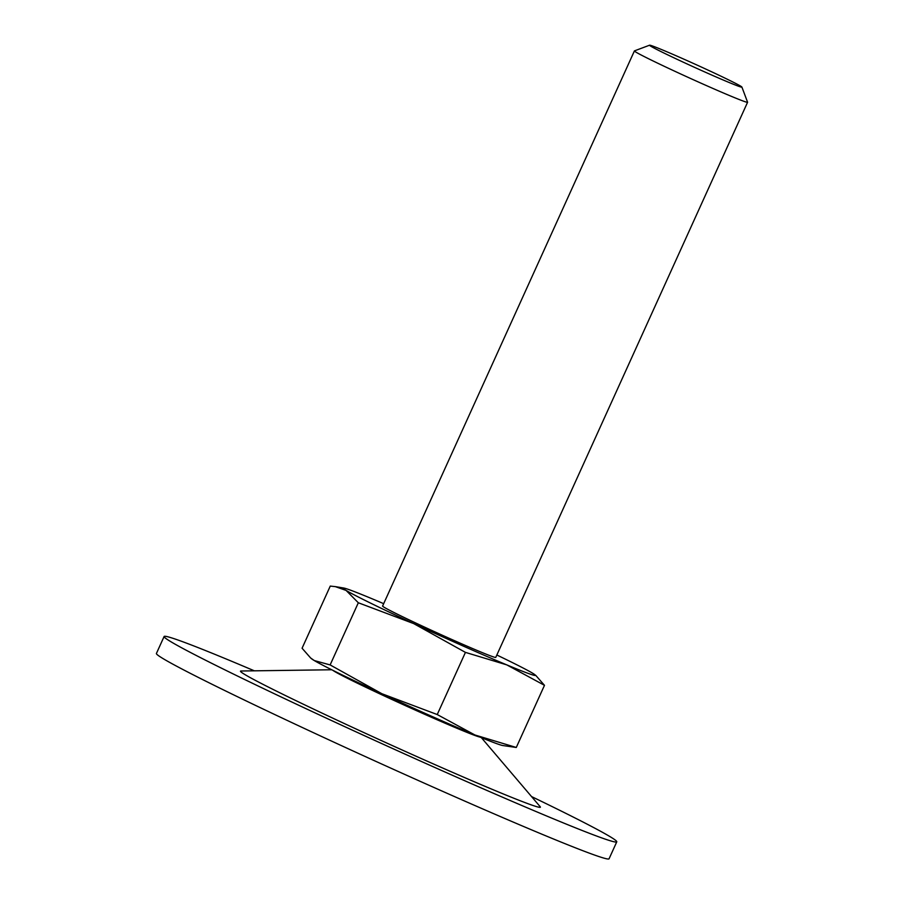 <?xml version="1.0" encoding="UTF-8"?>
<svg xmlns="http://www.w3.org/2000/svg" width="904" height="904" viewBox="0 0 904 904"><rect width="100%" height="100%" fill="white"/><g stroke="black" fill="none" stroke-linecap="round" stroke-linejoin="round"><path stroke-width="1.36" d="M358.323 602.765L346.108 590.436L335.373 586.639L330.265 586.086L302.072 648.236L310.648 657.999L314.298 660.564L330.129 664.926L358.323 602.765L413.682 623.591A105.621 3.232 -155.6 0 1 346.108 590.436A105.621 3.232 -155.6 0 1 343.78 588.029A105.621 3.232 -155.6 0 1 371.601 598.572A105.621 3.232 -155.6 0 1 383.68 603.669M535.902 675.559L544.479 685.322L506.76 664.869L465.436 652.383L413.682 623.591A105.621 3.232 -155.6 0 0 506.76 664.869A105.621 3.232 -155.6 0 0 534.885 674.723L535.902 675.559M516.286 747.472L474.95 734.997A105.621 3.232 -155.6 0 0 502.771 745.529L516.286 747.472L544.479 685.322M330.129 664.926L381.872 693.718A105.621 3.232 -155.6 0 0 474.95 734.997L437.231 714.544L465.436 652.383M496.838 655.004A105.621 3.232 -155.6 0 1 532.253 672.994A105.621 3.232 -155.6 0 1 534.885 674.723M741.89 87.066L747.574 102.186A62.127 1.898 -155.6 0 1 747.585 102.254L495.765 657.377A62.127 1.898 -155.6 0 1 438.395 633.455A62.127 1.898 -155.6 0 1 382.595 606.053L634.416 50.918A62.127 1.898 -155.6 0 1 634.472 50.873L649.592 45.2A50.703 1.548 -155.6 0 1 679.141 57.076A50.703 1.548 -155.6 0 1 728.579 79.868A50.703 1.548 -155.6 0 1 741.89 87.066A50.703 1.548 -155.6 0 1 695.074 67.597A50.703 1.548 -155.6 0 1 649.592 45.2M747.585 102.254A62.127 1.898 -155.6 0 1 690.215 78.32A62.127 1.898 -155.6 0 1 634.416 50.918M310.648 657.999L311.665 658.835A105.621 3.232 -155.6 0 0 314.298 660.564A105.621 3.232 -155.6 0 0 381.872 693.718L437.231 714.544M531.529 796.56A248.521 7.616 -155.6 0 1 551.519 806.278A248.521 7.616 -155.6 0 1 616.765 841.839L609.059 858.8A248.521 7.616 -155.6 0 1 379.601 763.066A248.521 7.616 -155.6 0 1 156.415 653.468L164.11 636.506A248.521 7.616 -155.6 0 1 254.318 670.813M616.765 841.839A248.521 7.616 -155.6 0 1 387.296 746.105A248.521 7.616 -155.6 0 1 164.11 636.506M481.346 737.63L540.197 806.741A164.641 5.04 -155.6 0 1 388.358 743.766A164.641 5.04 -155.6 0 1 240.95 671.005L331.712 669.762M480.126 737.133A81.439 2.497 -155.6 0 1 405.602 705.73A81.439 2.497 -155.6 0 1 332.898 670.35M343.78 588.029L335.373 586.628"/></g></svg>
